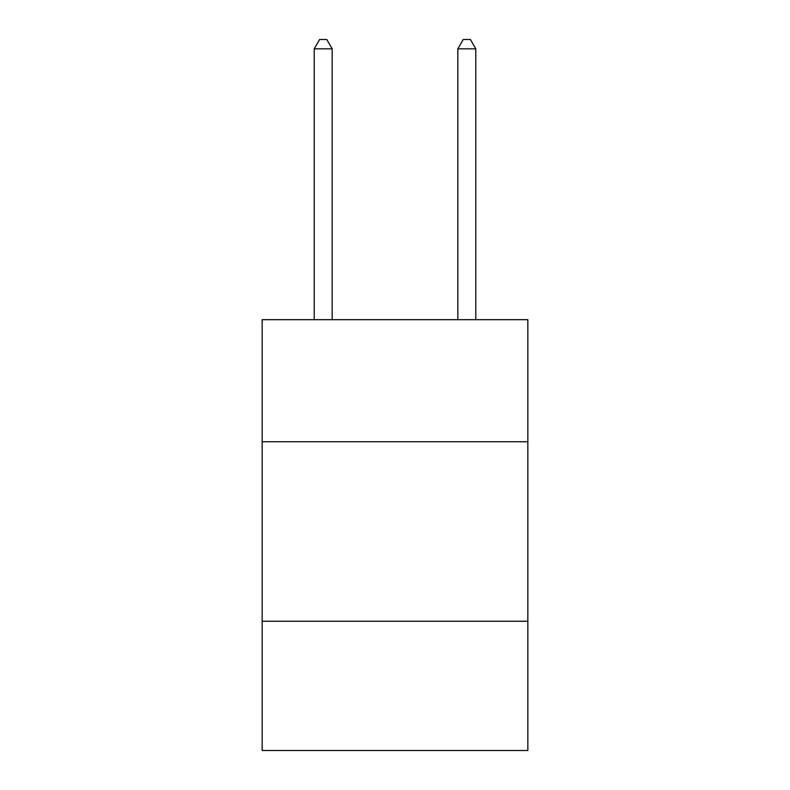 <?xml version="1.0" encoding="UTF-8"?>
<svg xmlns="http://www.w3.org/2000/svg" width="790" height="790" viewBox="0 0 790 790"><rect width="100%" height="100%" fill="white"/><g stroke="black" fill="none" stroke-linecap="round" stroke-linejoin="round"><path stroke-width="1.19" d="M527.838 441.748L527.838 319.674L262.162 319.674L262.162 441.748L527.838 441.748L527.838 750.5L262.162 750.5L262.162 441.748M527.838 621.256L262.162 621.256M332.175 319.674L332.175 48.832L314.223 48.832L314.223 319.674M314.223 48.832L319.604 39.5L326.784 39.5L332.175 48.832M475.778 319.674L475.778 48.832L457.825 48.832L457.825 319.674M457.825 48.832L463.216 39.5L470.396 39.5L475.778 48.832"/></g></svg>

